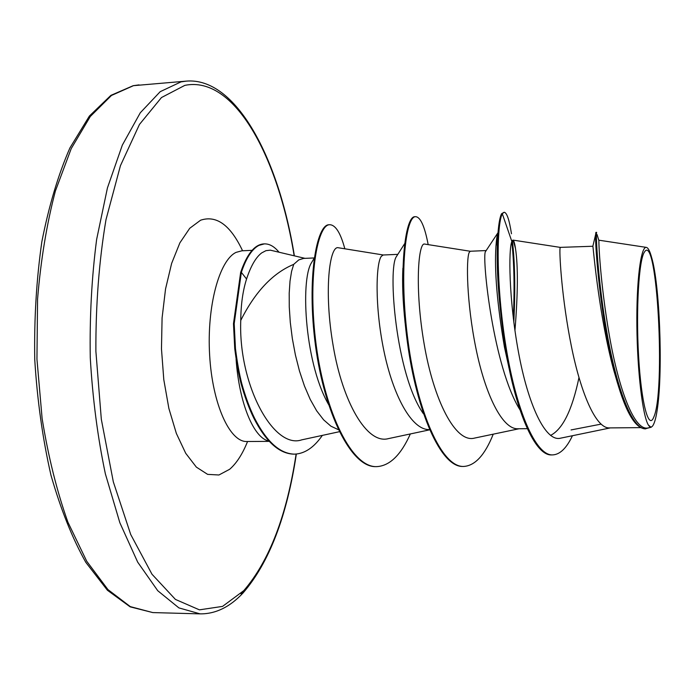 <?xml version="1.0" encoding="UTF-8"?>
<svg xmlns="http://www.w3.org/2000/svg" width="695" height="695" viewBox="0 0 695 695"><rect width="100%" height="100%" fill="white"/><g stroke="black" fill="none" stroke-linecap="round" stroke-linejoin="round"><path stroke-width="1.04" d="M644.482 251.99C657.235 231.313 665.793 392.006 653.7 417.278C648.574 430.431 641.25 402.996 638.592 356.109C635.847 309.362 638.879 259.522 644.482 251.99M305.001 258.358L270.329 250.165L265.942 250.669L261.711 252.893C255.916 257.228 250.869 265.942 246.56 279.016C242.833 290.71 240.904 304.506 240.757 320.421C255.126 291.804 272.77 273.118 293.707 264.361L298.781 259.895L303.654 258.41L314.236 257.958M278.956 252.12C274.299 246.482 269.425 243.737 264.361 243.884L258.948 245.37C252.05 248.966 246.186 257.967 241.356 272.37L246.56 279.016M640.495 427.625L609.446 427.911C595.693 428.598 580.568 392.232 571.299 345.823C561.96 299.458 559.405 255.769 559.988 248.723L560.213 247.377L592.852 246.256L595.658 234.389C594.824 244.214 600.463 318.996 614.893 373.623C624.379 409.564 634.413 427.972 644.995 428.841L650.346 427.451M617.612 383.475L613.676 369.966C599.603 317.98 593.808 254.387 593.026 247.316L592.852 246.256M485.275 251.92L497.611 233.268L485.275 251.92C482.165 259.999 493.285 367.012 519.982 409.841M527.288 428.676L517.862 428.763C502.077 429.44 485.084 393.744 475.893 348.169C466.606 302.638 466.102 259.643 469.116 252.615L470.202 251.251L486.022 250.565M429.44 429.58L429.336 429.58C411.649 430.266 392.927 395.203 383.814 350.436C374.588 305.704 375.995 263.388 381.277 256.368L383.171 254.995L397.827 254.361M423.437 413.768L423.246 413.516C395.69 374.466 387.575 267.914 396.471 256.49L396.897 255.699M330.125 407.079C304.914 366.734 300.171 280.632 311.386 262.901L314.209 258.192M338.291 429.649L330.889 426.165L323.627 419.841L316.677 410.841L310.231 399.425L304.445 385.977L299.458 370.965L295.401 354.963L292.334 338.561L290.293 322.393L289.268 307.06L289.207 293.151L290.015 281.145L291.57 271.45L293.707 264.361M646.428 247.403L599.02 240.209C598.36 238.915 600.106 282.656 609.385 335.624C618.585 388.653 634.361 431.916 648.313 427.868L651.015 427.312L648.339 424.984C642.667 415.81 637.324 371.608 636.881 326.137C636.377 280.519 640.894 245.761 646.428 247.403C648.2 247.854 649.929 251.199 651.615 257.445C659.694 284.055 662.934 368.472 657.618 407.07C656.297 416.861 654.655 423.116 652.701 425.853C651.311 427.686 649.851 427.39 648.339 424.984M652.066 426.53L651.015 427.312M571.064 429.936L601.001 424.141M498.011 232.556L497.985 232.721C497.055 235.231 496.378 239.766 495.943 246.325C494.336 270.59 497.168 304.202 504.457 347.153L509.73 371.208M550.536 435.418C562.715 429.267 572.193 409.989 578.97 377.594M552.681 454.904C535.532 455.877 516.159 409.703 506.047 347.205C495.822 284.828 496.612 224.172 502.294 213.739L501.538 213.773C499.696 217.483 498.411 225.475 497.655 237.76C495.978 267.019 498.671 304.506 505.734 350.211C515.829 411.475 535.098 456.467 551.917 454.904L552.681 454.904C559.979 454.539 566.573 448.145 572.445 435.722M645.785 428.832C632.024 429.884 616.343 386.959 606.961 332.809C597.483 278.738 595.615 231.635 596.658 232.365L595.893 232.399L595.658 234.389M511.468 233.763C509.279 219.655 506.829 212.488 504.101 212.253L502.294 213.739L511.859 241.495C508.427 249.071 508.783 299.415 518.401 351.757C527.896 404.012 545.306 442.446 560.657 438.154L610.314 427.903M240.757 320.421C238.246 384.543 273.526 449.717 301.76 439.848L339.29 431.725M383.31 254.987L338.369 247.759C329.569 245.014 323.583 291.205 333.27 346.301C342.522 401.441 366.691 444.635 388.366 438.632L429.553 429.849M470.246 251.251L424.688 244.075C418.294 241.782 414.524 288.564 424.185 344.216C433.637 399.747 455.347 443.549 474.616 438.076L519.061 428.754M514.943 330.603C517.957 293.125 518.14 265.768 515.49 248.523C514.682 243.198 513.84 240.383 512.953 240.096L511.859 241.495M236.1 359.385C239.184 403.508 253.918 438.371 268.861 441.012M405.133 323.079C402.892 301.908 402.136 283.612 402.892 268.192M501.538 213.773L504.101 212.253M511.772 241.73C514.144 262.406 514.656 287.956 513.336 318.353M508.818 366.812L508.757 367.247M493.242 434.166C484.945 454.956 475.119 465.711 463.791 466.441L463.052 466.441C440.769 467.683 416.522 410.98 407.357 341.914C397.992 272.848 404.942 216.006 414.924 216.718L415.645 216.684C420.492 217.022 424.671 226.335 428.181 244.623M410.345 433.941C400.937 454.982 389.739 465.885 376.768 466.623L376.056 466.623C351.149 467.805 324.522 412.969 315.495 345.65C306.512 278.07 316.703 224.164 329.091 224.754L329.795 224.72C335.572 224.954 340.585 232.981 344.833 248.801M293.603 454.148C279.138 453.635 265.89 441.664 253.866 418.225C249.071 408.538 244.779 396.932 241 383.414C238.524 373.606 236.43 361.991 234.736 348.56L233.477 323.688L240.652 272.397L241.356 272.37L234.198 323.661L235.457 348.543C237.151 361.973 239.245 373.597 241.712 383.405C245.5 396.923 249.792 408.521 254.579 418.216C266.602 441.655 279.833 453.635 294.289 454.148L293.603 454.148M512.345 240.435C514.934 262.267 515.429 289.537 513.814 322.254M463.791 466.441C441.525 467.683 417.304 410.971 408.139 341.897C398.774 272.822 405.689 215.971 415.645 216.684M376.768 466.623C351.887 467.805 325.277 412.96 316.251 345.623C307.268 278.043 317.424 224.129 329.795 224.72M322.35 435.4C313.923 447.589 304.566 453.844 294.289 454.148M264.361 243.884L263.674 243.91C254.622 244.562 246.942 254.057 240.652 272.397M139.026 84.886L133.51 85.65L111.443 95.476L90.307 116.473L71.237 148.574L55.4 190.977C46.756 223.842 40.805 259.878 37.565 299.085L36.948 359.098L42.117 418.52C48.311 456.754 56.912 491.33 67.936 522.24L86.745 561.273L107.942 589.586L130.33 606.631L152.804 612.582L200.108 613.867L178.902 607.899L157.748 590.724L137.688 562.142L119.844 522.718L105.371 473.86C97.682 437.294 92.644 398.609 90.272 357.786C89.586 316.79 91.705 277.331 96.64 239.419L107.438 187.902L122.329 145.125L140.286 112.772L160.198 91.679L180.995 81.88L186.199 81.133L133.179 85.694L110.896 95.363L89.394 116.048L69.9 147.965C58.267 174.601 48.919 205.816 41.865 241.625C36.444 279.399 34.072 318.718 34.75 359.602C37.261 400.277 42.656 438.78 50.944 475.102C60.674 509.148 72.297 538.234 85.806 562.342L107.43 590.264L130.147 606.848L152.804 612.582M296.113 454.061C286.792 515.412 269.365 560.926 243.806 590.611L222.556 606.396L199.404 609.845L175.418 599.411L151.988 574.235L130.721 534.516L113.32 481.835L101.322 419.293L95.884 351.27C95.693 304.818 99.064 260.929 105.996 219.62L120.435 165.697L139.469 124.431L161.475 97.543L184.861 85.355C234.719 75.242 278.122 157.001 294.159 255.76M243.884 590.524L240.965 593.782M269.173 441.36L246.847 441.516C229.81 442.246 212.427 404.255 209.647 355.354C206.693 306.486 219.273 260.182 236.1 252.363L241.86 250.808L252.085 250.348M247.559 441.516C242.529 454.043 236.561 463.296 229.654 469.281L218.925 474.989L207.631 474.372L196.355 467.118L185.713 453.296L176.348 433.411L168.868 408.399L163.794 379.652L161.475 348.881L162.083 318.006L165.549 288.929L171.63 263.414L179.875 242.859L189.735 228.281L200.594 220.211C216.484 214.92 230.479 225.102 242.572 250.773M200.108 613.867C215.528 614.033 229.828 607.082 243.015 593.009C269.156 562.733 286.931 516.411 296.339 454.043M294.376 255.812C278.565 157.313 235.64 76.789 186.199 81.133M613.676 369.966L614.893 373.623M495.943 246.325L497.655 237.76M504.457 347.153L505.734 350.211M597.074 234.571L598.934 240.765M512.953 240.096L560.205 247.377M404.594 243.754L396.463 256.49M515.49 248.523L513.205 240.244"/></g></svg>

